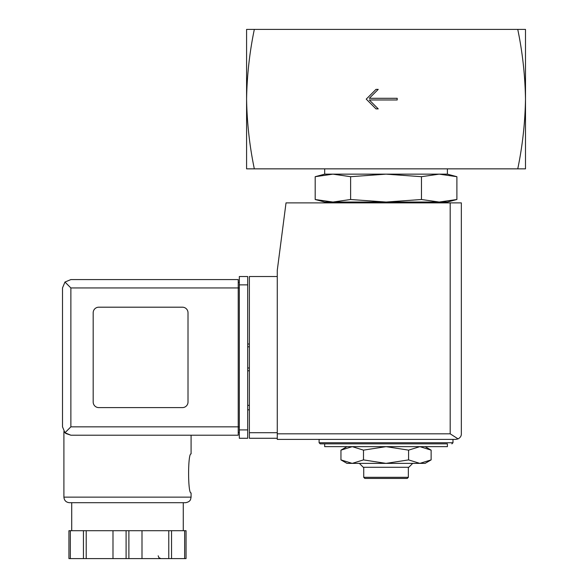<?xml version="1.0" encoding="UTF-8"?>
<svg xmlns="http://www.w3.org/2000/svg" width="588" height="588" viewBox="0 0 588 588"><rect width="100%" height="100%" fill="white"/><g stroke="black" fill="none" stroke-linecap="round" stroke-linejoin="round"><path stroke-width="0.88" d="M517.756 29.4C522.504 52.229 525.084 75.477 525.496 99.129L525.496 29.4L246.585 29.4L246.585 99.129C246.997 75.484 249.577 52.236 254.325 29.4M254.325 168.852C249.577 146.022 246.997 122.782 246.585 99.129L246.585 168.852L525.496 168.852L525.496 99.129C525.084 122.774 522.504 146.015 517.756 168.852M397.194 99.967L397.194 98.292L369.308 98.292L378.231 89.369L375.997 89.369L366.236 99.129L375.997 108.89L378.231 108.89L369.308 99.967L397.194 99.967M425.087 446.645L431.129 450.136L419.854 446.645L408.587 450.136L386.037 446.645L363.494 450.136L352.227 446.645L340.952 450.136L352.227 446.645M421.464 176.694L386.037 174.151L350.617 176.694L332.904 174.151L324.679 174.151L315.19 176.694L332.904 174.151L315.19 176.694L315.19 199.501L332.904 202.044L350.617 199.501L386.037 202.044L421.464 199.501L439.177 202.044L456.891 199.501L439.177 202.044L447.402 202.044L456.891 199.501L456.891 176.694L439.177 174.151L421.464 176.694L421.464 199.501M315.19 199.501L324.679 202.044L439.177 202.044M341.819 202.882L343.421 202.044M350.617 176.694L350.617 199.501M332.904 174.151L447.402 174.151L447.402 168.852M324.679 174.151L324.679 168.852M324.679 446.645L447.402 446.645L447.402 443.859L324.679 443.859L324.679 446.645M319.1 439.398L319.1 442.742L320.217 443.859L447.402 443.859M346.993 446.645L340.952 450.136L340.952 459.897L352.227 463.381L363.494 459.897L386.037 463.381L408.587 459.897L419.854 463.381L431.129 459.897L419.854 463.381L425.087 463.381L431.129 459.897L431.129 450.136M363.494 450.136L363.494 459.897M408.587 450.136L408.587 459.897M408.351 477.324L363.729 477.324L364.839 478.441L407.234 478.441L408.351 477.324L408.351 467.284M363.729 477.324L363.729 467.284M359.378 463.381L363.281 467.284L408.8 467.284L412.702 463.381M340.952 459.897L346.993 463.381L419.854 463.381M277.264 276.514L249.378 276.514L249.378 438.28L277.264 438.28M455.766 439.398L277.264 439.398L277.264 270.377L286.025 202.882L461.345 202.882L461.345 433.819C461.404 435.958 460.316 437.648 458.074 438.891L455.766 439.398L458.074 438.891C460.316 437.648 461.404 435.958 461.345 433.819M458.074 438.891L450.188 433.819L277.264 433.819M249.378 405.367L247.702 405.367M249.378 409.829L247.702 409.829M247.702 344.009L249.378 344.009M247.702 370.785L249.378 370.785M70.876 287.951L70.876 426.844L64.959 432.761L62.504 426.844L62.504 287.951L64.959 282.034L70.876 287.951L238.221 287.951L238.221 435.208L70.876 435.208L65.672 433.4M63.901 497.132L191.085 497.132L190.585 499.425C190.527 499.352 190.211 501.931 185.507 502.703L69.48 502.703C66.091 502.38 64.232 500.52 63.901 497.132L63.901 431.467M65.753 433.466L70.876 435.208L238.221 435.208M191.085 435.208L191.085 453.899C187.77 452.753 187.778 494.096 191.085 492.942L191.085 497.132M186.051 530.707L186.051 558.6L186.051 530.707L68.936 530.707L68.936 558.6L68.936 530.707M64.959 432.761L70.876 435.208M62.504 426.844L62.504 287.951M64.959 282.034L70.876 279.579L238.221 279.579L238.221 287.951L239.331 287.951M182.434 407.602A5.579 5.579 0 0 0 188.013 402.023L188.013 312.772A5.579 5.579 0 0 0 182.434 307.193L98.762 307.193A5.579 5.579 0 0 0 93.183 312.772L93.183 402.023A5.579 5.579 0 0 0 98.762 407.602L182.434 407.602M239.331 429.909L239.331 276.514L247.702 276.514L247.702 438.28L239.331 438.28L239.331 429.909L247.702 429.909M238.221 432.423L239.331 432.423L238.221 432.423M238.221 282.372L239.331 282.372M71.714 530.707L71.714 502.703L185.507 502.703M83.437 530.707L83.437 558.6L68.936 558.6M86.215 530.707L86.215 558.6L83.437 558.6M112.992 530.707L112.992 558.6L86.215 558.6M141.995 530.707L141.995 558.6L112.992 558.6M168.771 530.707L168.771 558.6L141.995 558.6M171.542 530.707L171.542 558.6L168.771 558.6M186.051 558.6L171.542 558.6M319.1 442.742L452.98 442.742L451.863 443.859M450.188 433.819L450.188 202.882M249.378 432.702L277.264 432.702M247.702 346.795L249.378 346.795M247.702 367.992L249.378 367.992M70.876 426.844L239.331 426.844M239.331 284.879L247.702 284.879M70.332 530.707L70.332 558.6M126.097 530.707L126.097 558.6M128.89 530.707L128.89 558.6M184.654 530.707L184.654 558.6M430.262 202.882L428.659 202.044M447.402 174.151L456.891 176.694M452.98 442.742L452.98 439.398M183.272 530.707L183.272 502.703M158.172 555.814L158.944 557.733L160.958 558.6"/></g></svg>
